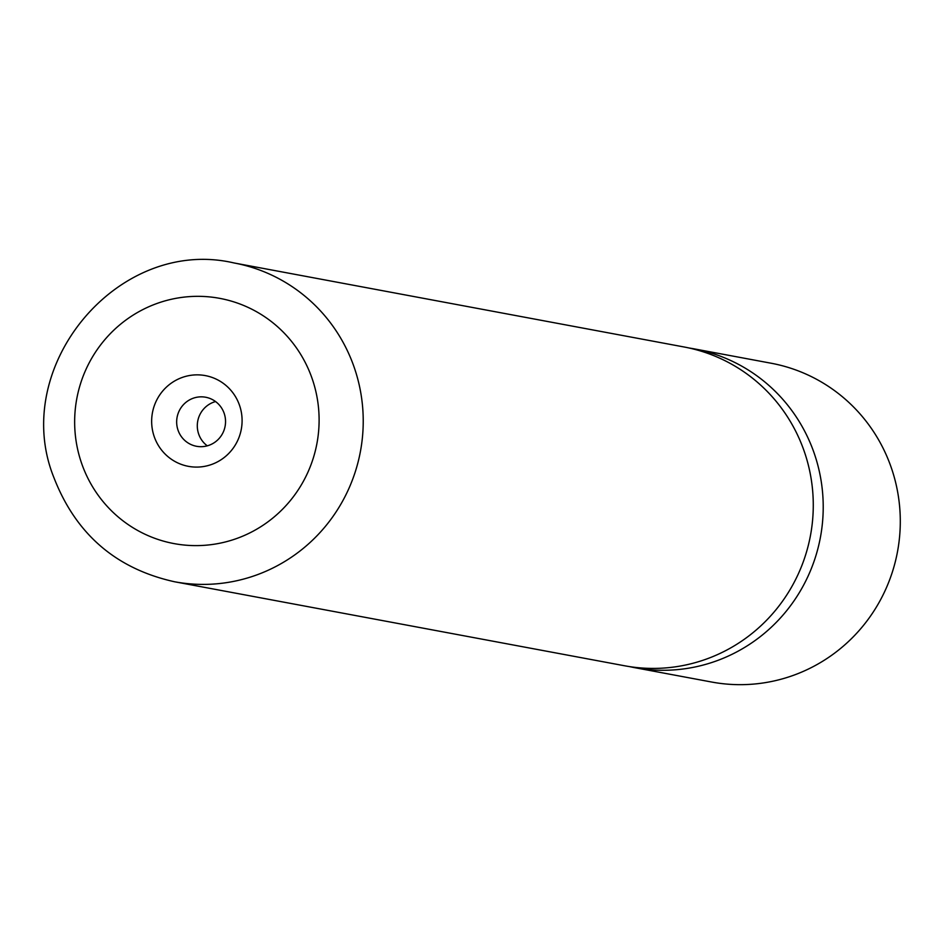 <?xml version="1.0" encoding="UTF-8"?>
<svg xmlns="http://www.w3.org/2000/svg" width="945" height="945" viewBox="0 0 945 945"><rect width="100%" height="100%" fill="white"/><g stroke="black" fill="none" stroke-linecap="round" stroke-linejoin="round"><path stroke-width="1.42" d="M634.567 667.643L711.644 682.03A162.15 158.784 -79.4 0 0 862.324 626.807A162.15 158.784 -79.4 0 0 890.804 466.31A162.15 158.784 -79.4 0 0 771.155 363.234L694.079 348.847A162.15 158.784 100.6 0 1 813.728 451.923A162.15 158.784 100.6 0 1 785.248 612.419A162.15 158.784 100.6 0 1 634.567 667.643A162.15 158.784 100.6 0 1 629.606 666.627M154.354 437.003A46.151 45.195 -79.4 0 0 212.271 464.219A46.151 45.195 -79.4 0 0 239.392 404.944A46.151 45.195 -79.4 0 0 181.475 377.728A46.151 45.195 -79.4 0 0 154.354 437.003M178.121 430.436A24.948 24.428 -79.4 0 0 219.701 437.795A24.948 24.428 -79.4 0 0 205.679 397.243A24.948 24.428 -79.4 0 0 178.121 430.436M215.554 401.554A24.948 24.428 -79.4 0 0 207.286 445.839M689.094 347.996A162.15 158.784 100.6 0 1 694.079 348.847M234.088 262.97L684.133 346.992A162.15 158.784 100.6 0 1 803.782 450.056A162.15 158.784 100.6 0 1 775.302 610.564A162.15 158.784 100.6 0 1 624.621 665.776L174.577 581.766A162.15 158.784 100.6 0 0 325.257 526.542A162.15 158.784 100.6 0 0 353.737 366.046A162.15 158.784 100.6 0 0 234.088 262.97C118.078 235.766 8.741 367.215 54.16 478.241C76.143 534.35 116.282 568.855 174.577 581.766M311.803 377.646A124.728 122.141 -79.4 0 0 155.263 304.101A124.728 122.141 -79.4 0 0 81.955 464.302A124.728 122.141 -79.4 0 0 238.494 537.847A124.728 122.141 -79.4 0 0 311.803 377.646"/></g></svg>
